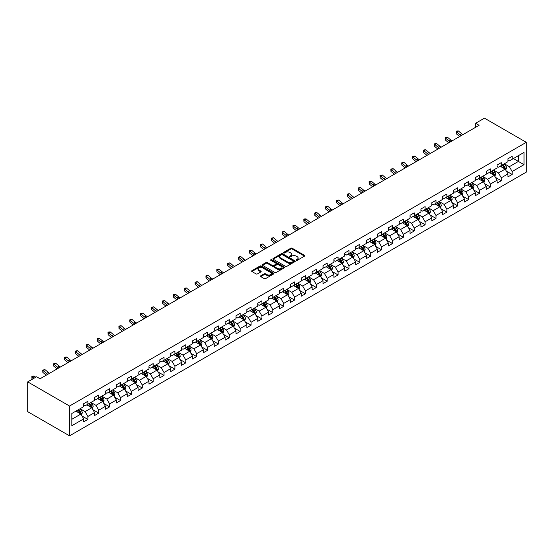 <?xml version="1.0" encoding="UTF-8"?>
<svg xmlns="http://www.w3.org/2000/svg" width="554" height="554" viewBox="0 0 554 554"><rect width="100%" height="100%" fill="white"/><g stroke="black" fill="none" stroke-linecap="round" stroke-linejoin="round"><path stroke-width="0.83" d="M296.265 260.345A0.679 0.388 0 0 0 297.228 260.345L304.499 256.142A0.969 0.561 0 0 0 304.783 255.747A0.969 0.561 0 0 0 304.499 255.352L292.18 248.24A0.969 0.561 0 0 0 290.808 248.24L283.537 252.437A0.679 0.388 0 0 0 284.493 252.991L285.435 252.451A3.095 1.787 0 0 1 289.818 252.451L290.843 253.039A3.095 1.787 0 0 1 291.75 254.307A3.095 1.787 0 0 1 290.843 255.574L289.901 256.114A0.679 0.388 0 0 0 290.857 256.668L291.799 256.128A3.095 1.787 0 0 1 296.182 256.128L297.207 256.717A3.095 1.787 0 0 1 298.114 257.984A3.095 1.787 0 0 1 297.207 259.244L296.265 259.791A0.679 0.388 0 0 0 296.265 260.345L296.265 259.791M260.761 275.823A0.969 0.561 0 0 0 260.477 276.217A0.969 0.561 0 0 0 260.761 276.612L264.216 278.614A0.969 0.561 0 0 0 265.581 278.614L273.662 273.946A0.969 0.561 0 0 0 273.946 273.551A0.969 0.561 0 0 0 273.662 273.157L261.343 266.045A0.969 0.561 0 0 0 259.971 266.045L251.897 270.705A0.969 0.561 0 0 0 251.613 271.1A0.969 0.561 0 0 0 251.897 271.495L256.073 273.911A0.969 0.561 0 0 0 257.437 273.911L260.892 271.91A0.969 0.561 0 0 0 261.176 271.515A0.969 0.561 0 0 0 260.892 271.121L258.822 269.93A2.59 1.496 0 0 1 258.067 268.87A2.59 1.496 0 0 1 259.667 267.485A2.59 1.496 0 0 1 262.485 267.811L270.601 272.499A2.59 1.496 0 0 1 271.356 273.551A2.59 1.496 0 0 1 269.756 274.936A2.59 1.496 0 0 1 266.938 274.611L265.581 273.828A0.969 0.561 0 0 0 264.216 273.828L260.761 275.823L260.761 276.612L264.216 274.632L264.216 273.828M526.3 142.33L484.459 118.168L475.602 123.286L479.092 125.294L40.04 378.777L36.557 376.768L27.7 381.879L69.541 406.034L526.3 142.33L526.3 172.121L69.541 435.832L69.541 406.034M285.504 266.322A0.969 0.561 0 0 0 286.875 266.322L294.95 261.654A0.969 0.561 0 0 0 295.234 261.259A0.969 0.561 0 0 0 294.95 260.865L282.63 253.753A0.969 0.561 0 0 0 281.259 253.753L273.184 258.42A0.969 0.561 0 0 0 272.9 258.815A0.969 0.561 0 0 0 273.184 259.21L285.504 266.322M271.093 260.491A0.679 0.388 0 0 1 271.779 260.588L271.779 259.778L284.306 267.014A0.969 0.561 0 0 1 284.59 267.409A0.969 0.561 0 0 1 284.306 267.804L276.224 272.464A0.969 0.561 0 0 1 274.86 272.464L262.541 265.352L262.541 264.563A0.969 0.561 0 0 0 262.257 264.957A0.969 0.561 0 0 0 262.541 265.352M262.541 264.563L265.996 262.568A0.969 0.561 0 0 1 267.36 262.568L272.36 265.449A0.969 0.561 0 0 0 273.731 265.449L276.024 264.126A0.969 0.561 0 0 0 276.308 263.732A0.969 0.561 0 0 0 276.024 263.337L270.823 260.332A0.679 0.388 0 0 1 271.779 259.778M82.061 416.04L87.878 419.406L87.878 416.463L94.575 412.598L94.575 415.535L98.757 413.125L98.757 410.182L105.454 406.317L105.454 409.254L109.637 406.844L109.637 403.901L116.333 400.036L116.333 402.973L120.516 400.563L120.516 397.62L127.212 393.756L127.212 396.699L131.395 394.282L131.395 391.339L138.091 387.475L138.091 390.418L142.274 388.001L142.274 385.058L148.971 381.194L148.971 384.137L153.153 381.72L153.153 378.777L159.85 374.913L159.85 377.856L164.032 375.439L164.032 372.496L170.722 368.632L170.722 371.575L174.912 369.158L174.912 366.215L181.601 362.351L181.601 365.294L185.791 362.877L185.791 359.934L192.48 356.07L192.48 359.013L196.663 356.596L196.663 353.66L203.36 349.789L203.36 352.732L207.542 350.315L207.542 347.379L214.239 343.508L214.239 346.451L218.421 344.034L218.421 341.098L225.118 337.227L225.118 340.17L229.301 337.753L229.301 334.817L235.997 330.953L235.997 333.889L240.18 331.472L240.18 328.536L246.876 324.672L246.876 327.608L251.059 325.191L251.059 322.255L257.755 318.391L257.755 321.327L261.938 318.91L261.938 315.974L268.635 312.11L268.635 315.046L272.817 312.629L272.817 309.693L279.514 305.829L279.514 308.765L283.696 306.348L283.696 303.412L290.386 299.548L290.386 302.484L294.576 300.067L294.576 297.131L301.265 293.267L301.265 296.203L305.455 293.786L305.455 290.85L312.144 286.986L312.144 289.922L316.327 287.505L316.327 284.569L323.024 280.705L323.024 283.641L327.206 281.224L327.206 278.288L333.903 274.424L333.903 277.36L338.085 274.95L338.085 272.007L344.782 268.143L344.782 271.079L348.965 268.669L348.965 265.726L355.661 261.862L355.661 264.798L359.844 262.388L359.844 259.445L366.54 255.581L366.54 258.517L370.723 256.107L370.723 253.164L377.419 249.3L377.419 252.243L381.602 249.826L381.602 246.883L388.299 243.019L388.299 245.962L392.481 243.545L392.481 240.602L399.178 236.738L399.178 239.681L403.36 237.264L403.36 234.321L410.05 230.457L410.05 233.4L414.24 230.983L414.24 228.04L420.929 224.176L420.929 227.119L425.119 224.702L425.119 221.759L431.808 217.895L431.808 220.838L435.991 218.421L435.991 215.478L442.688 211.614L442.688 214.557L446.87 212.14L446.87 209.204L453.567 205.333L453.567 208.276L457.749 205.859L457.749 202.923L464.446 199.052L464.446 201.995L468.629 199.578L468.629 196.642L475.325 192.771L475.325 195.714L479.508 193.298L479.508 190.361L486.204 186.497L486.204 189.433L490.387 187.017L490.387 184.08L497.083 180.216L497.083 183.152L501.266 180.736L501.266 177.799L507.963 173.935L507.963 176.871L512.145 174.455L512.145 171.518L524.001 164.67L524.001 152.433L518.419 155.653L518.419 161.449L524.001 164.67M87.878 419.406L83.696 421.816L83.696 418.879L71.84 425.721L71.84 413.485L83.696 406.636L83.696 403.7L87.878 401.283L87.878 404.226L94.575 400.362L94.575 397.419L98.757 395.002L98.757 397.945L105.454 394.081L105.454 391.138L109.637 388.721L109.637 391.664L116.333 387.8L116.333 384.857L120.516 382.44L120.516 385.383L127.212 381.519L127.212 378.576L131.395 376.159L131.395 379.102L138.091 375.238L138.091 372.295L142.274 369.878L142.274 372.821L148.971 368.957L148.971 366.014L153.153 363.604L153.153 366.54L159.85 362.676L159.85 359.733L164.032 357.323L164.032 360.259L170.722 356.395L170.722 353.452L174.912 351.042L174.912 353.978L181.601 350.114L181.601 347.171L185.791 344.761L185.791 347.697L192.48 343.833L192.48 340.897L196.663 338.48L196.663 341.416L203.36 337.552L203.36 334.616L207.542 332.199L207.542 335.135L214.239 331.271L214.239 328.335L218.421 325.918L218.421 328.854L225.118 324.99L225.118 322.054L229.301 319.637L229.301 322.573L235.997 318.709L235.997 315.773L240.18 313.356L240.18 316.292L246.876 312.428L246.876 309.492L251.059 307.075L251.059 310.011L257.755 306.147L257.755 303.211L261.938 300.794L261.938 303.731L268.635 299.866L268.635 296.93L272.817 294.513L272.817 297.45L279.514 293.585L279.514 290.649L283.696 288.232L283.696 291.169L290.386 287.304L290.386 284.368L294.576 281.951L294.576 284.888L301.265 281.023L301.265 278.087L305.455 275.67L305.455 278.614L312.144 274.742L312.144 271.806L316.327 269.389L316.327 272.333L323.024 268.461L323.024 265.525L327.206 263.108L327.206 266.052L333.903 262.187L333.903 259.244L338.085 256.827L338.085 259.771L344.782 255.906L344.782 252.963L348.965 250.547L348.965 253.49L355.661 249.625L355.661 246.682L359.844 244.266L359.844 247.209L366.54 243.344L366.54 240.401L370.723 237.985L370.723 240.928L377.419 237.064L377.419 234.12L381.602 231.704L381.602 234.647L388.299 230.783L388.299 227.839L392.481 225.423L392.481 228.366L399.178 224.502L399.178 221.558L403.36 219.149L403.36 222.085L410.05 218.221L410.05 215.277L414.24 212.868L414.24 215.804L420.929 211.94L420.929 208.996L425.119 206.587L425.119 209.523L431.808 205.659L431.808 202.716L435.991 200.306L435.991 203.242L442.688 199.378L442.688 196.441L446.87 194.025L446.87 196.961L453.567 193.097L453.567 190.161L457.749 187.744L457.749 190.68L464.446 186.816L464.446 183.88L468.629 181.463L468.629 184.399L475.325 180.535L475.325 177.599L479.508 175.182L479.508 178.118L486.204 174.254L486.204 171.318L490.387 168.901L490.387 171.837L497.083 167.973L497.083 165.037L501.266 162.62L501.266 165.556L507.963 161.692L507.963 158.756L512.145 156.339L512.145 159.275L524.001 152.433M86.763 404.87L91.784 407.765L85.094 411.629L80.074 408.734M83.696 405.029L85.094 405.833L87.878 404.226M85.094 411.629L87.878 416.463M91.784 407.765L94.575 412.598M97.642 398.589L102.663 401.484L95.967 405.348L90.946 402.453M94.575 398.748L95.967 399.552L98.757 397.945M95.967 405.348L98.757 410.182M102.663 401.484L105.454 406.317M108.522 392.308L113.542 395.203L106.846 399.074L101.825 396.172M105.454 392.467L106.846 393.271L109.637 391.664M106.846 399.074L109.637 403.901M113.542 395.203L116.333 400.036M119.401 386.027L124.421 388.922L117.725 392.793L112.704 389.891M116.333 386.186L117.725 386.99L120.516 385.383M117.725 392.793L120.516 397.62M124.421 388.922L127.212 393.756M130.28 379.746L135.301 382.641L128.604 386.512L123.584 383.61M127.212 379.906L128.604 380.709L131.395 379.102M128.604 386.512L131.395 391.339M135.301 382.641L138.091 387.475M141.159 373.465L146.18 376.367L139.483 380.231L134.463 377.329M138.091 373.625L139.483 374.428L142.274 372.821M139.483 380.231L142.274 385.058M146.18 376.367L148.971 381.194M152.038 367.184L157.059 370.086L150.363 373.95L145.342 371.048M148.971 367.344L150.363 368.147L153.153 366.54M150.363 373.95L153.153 378.777M157.059 370.086L159.85 374.913M162.918 360.903L167.938 363.805L161.242 367.669L156.221 364.767M159.85 361.063L161.242 361.873L164.032 360.259M161.242 367.669L164.032 372.496M167.938 363.805L170.722 368.632M173.79 354.622L178.817 357.524L172.121 361.388L167.1 358.486M170.722 354.782L172.121 355.592L174.912 353.978M172.121 361.388L174.912 366.215M178.817 357.524L181.601 362.351M184.669 348.341L189.69 351.243L183 355.107L177.979 352.206M181.601 348.501L183 349.311L185.791 347.697M183 355.107L185.791 359.934M189.69 351.243L192.48 356.07M195.548 342.06L200.569 344.962L193.879 348.826L188.859 345.925M192.48 342.22L193.879 343.03L196.663 341.416M193.879 348.826L196.663 353.66M200.569 344.962L203.36 349.789M206.427 335.779L211.448 338.681L204.758 342.545L199.738 339.644M203.36 335.939L204.758 336.749L207.542 335.135M204.758 342.545L207.542 347.379M211.448 338.681L214.239 343.508M217.306 329.498L222.327 332.4L215.631 336.264L210.61 333.363M214.239 329.658L215.631 330.468L218.421 328.854M215.631 336.264L218.421 341.098M222.327 332.4L225.118 337.227M228.186 323.217L233.206 326.119L226.51 329.983L221.489 327.082M225.118 323.384L226.51 324.187L229.301 322.573M226.51 329.983L229.301 334.817M233.206 326.119L235.997 330.953M239.065 316.936L244.085 319.838L237.389 323.702L232.368 320.801M235.997 317.103L237.389 317.906L240.18 316.292M237.389 323.702L240.18 328.536M244.085 319.838L246.876 324.672M249.944 310.656L254.965 313.557L248.268 317.421L243.248 314.52M246.876 310.822L248.268 311.625L251.059 310.011M248.268 317.421L251.059 322.255M254.965 313.557L257.755 318.391M260.823 304.375L265.844 307.276L259.147 311.14L254.127 308.246M257.755 304.541L259.147 305.344L261.938 303.731M259.147 311.14L261.938 315.974M265.844 307.276L268.635 312.11M271.702 298.094L276.723 300.995L270.027 304.859L265.006 301.965M268.635 298.26L270.027 299.063L272.817 297.45M270.027 304.859L272.817 309.693M276.723 300.995L279.514 305.829M282.582 291.813L287.602 294.714L280.906 298.578L275.885 295.684M279.514 291.979L280.906 292.782L283.696 291.169M280.906 298.578L283.696 303.412M287.602 294.714L290.386 299.548M293.454 285.539L298.481 288.433L291.785 292.297L286.764 289.403M290.386 285.698L291.785 286.501L294.576 284.888M291.785 292.297L294.576 297.131M298.481 288.433L301.265 293.267M304.333 279.258L309.354 282.152L302.664 286.016L297.643 283.122M301.265 279.417L302.664 280.22L305.455 278.614M302.664 286.016L305.455 290.85M309.354 282.152L312.144 286.986M315.212 272.977L320.233 275.871L313.543 279.735L308.523 276.841M312.144 273.136L313.543 273.939L316.327 272.333M313.543 279.735L316.327 284.569M320.233 275.871L323.024 280.705M326.091 266.696L331.112 269.59L324.422 273.454L319.402 270.56M323.024 266.855L324.422 267.658L327.206 266.052M324.422 273.454L327.206 278.288M331.112 269.59L333.903 274.424M336.971 260.415L341.991 263.309L335.295 267.173L330.274 264.279M333.903 260.574L335.295 261.377L338.085 259.771M335.295 267.173L338.085 272.007M341.991 263.309L344.782 268.143M347.85 254.134L352.87 257.028L346.174 260.892L341.153 257.998M344.782 254.293L346.174 255.096L348.965 253.49M346.174 260.892L348.965 265.726M352.87 257.028L355.661 261.862M358.729 247.853L363.749 250.747L357.053 254.618L352.032 251.717M355.661 248.012L357.053 248.815L359.844 247.209M357.053 254.618L359.844 259.445M363.749 250.747L366.54 255.581M369.608 241.572L374.629 244.466L367.932 248.337L362.912 245.436M366.54 241.731L367.932 242.534L370.723 240.928M367.932 248.337L370.723 253.164M374.629 244.466L377.419 249.3M380.487 235.291L385.508 238.185L378.811 242.056L373.791 239.155M377.419 235.45L378.811 236.253L381.602 234.647M378.811 242.056L381.602 246.883M385.508 238.185L388.299 243.019M391.366 229.01L396.387 231.911L389.691 235.775L384.67 232.874M388.299 229.169L389.691 229.972L392.481 228.366M389.691 235.775L392.481 240.602M396.387 231.911L399.178 236.738M402.246 222.729L407.266 225.63L400.57 229.494L395.549 226.593M399.178 222.888L400.57 223.691L403.36 222.085M400.57 229.494L403.36 234.321M407.266 225.63L410.05 230.457M413.118 216.448L418.145 219.349L411.449 223.214L406.428 220.312M410.05 216.607L411.449 217.417L414.24 215.804M411.449 223.214L414.24 228.04M418.145 219.349L420.929 224.176M423.997 210.167L429.018 213.068L422.328 216.933L417.307 214.031M420.929 210.326L422.328 211.136L425.119 209.523M422.328 216.933L425.119 221.759M429.018 213.068L431.808 217.895M434.876 203.886L439.897 206.787L433.207 210.652L428.187 207.75M431.808 204.045L433.207 204.855L435.991 203.242M433.207 210.652L435.991 215.478M439.897 206.787L442.688 211.614M445.755 197.605L450.776 200.506L444.086 204.371L439.066 201.469M442.688 197.764L444.086 198.574L446.87 196.961M444.086 204.371L446.87 209.204M450.776 200.506L453.567 205.333M456.635 191.324L461.655 194.225L454.959 198.09L449.938 195.188M453.567 191.483L454.959 192.293L457.749 190.68M454.959 198.09L457.749 202.923M461.655 194.225L464.446 199.052M467.514 185.043L472.534 187.944L465.838 191.809L460.817 188.907M464.446 185.202L465.838 186.012L468.629 184.399M465.838 191.809L468.629 196.642M472.534 187.944L475.325 192.771M478.393 178.762L483.413 181.664L476.717 185.528L471.696 182.626M475.325 178.928L476.717 179.731L479.508 178.118M476.717 185.528L479.508 190.361M483.413 181.664L486.204 186.497M489.272 172.481L494.293 175.383L487.596 179.247L482.576 176.345M486.204 172.647L487.596 173.45L490.387 171.837M487.596 179.247L490.387 184.08M494.293 175.383L497.083 180.216M500.151 166.2L505.172 169.102L498.475 172.966L493.455 170.064M497.083 166.366L498.475 167.169L501.266 165.556M498.475 172.966L501.266 177.799M505.172 169.102L507.963 173.935M513.399 158.555L518.419 161.449L509.355 166.685L504.334 163.79M507.963 160.085L509.355 160.889L512.145 159.275M509.355 166.685L512.145 171.518M27.7 381.879L27.7 411.67L69.541 435.832M475.602 123.286L475.602 127.309M71.84 419.281L80.905 414.046L75.884 411.151M80.905 414.046L83.696 418.879M506.321 171.096L512.145 174.455M495.442 177.377L501.266 180.736M484.563 183.658L490.387 187.017M473.684 189.939L479.508 193.298M462.805 196.22L468.629 199.578M451.925 202.501L457.749 205.859M441.053 208.782L446.87 212.14M430.174 215.056L435.991 218.421M419.295 221.337L425.119 224.702M408.416 227.618L414.24 230.983M397.537 233.899L403.36 237.264M386.657 240.18L392.481 243.545M375.778 246.461L381.602 249.826M364.899 252.742L370.723 256.107M354.02 259.023L359.844 262.388M343.141 265.304L348.965 268.669M332.262 271.585L338.085 274.95M321.389 277.866L327.206 281.224M310.51 284.147L316.327 287.505M299.631 290.428L305.455 293.786M288.752 296.709L294.576 300.067M277.873 302.99L283.696 306.348M266.993 309.271L272.817 312.629M256.114 315.551L261.938 318.91M245.235 321.832L251.059 325.191M234.356 328.113L240.18 331.472M223.477 334.394L229.301 337.753M212.597 340.675L218.421 344.034M201.725 346.956L207.542 350.315M190.846 353.23L196.663 356.596M179.967 359.511L185.791 362.877M169.088 365.792L174.912 369.158M158.209 372.073L164.032 375.439M147.329 378.354L153.153 381.72M136.45 384.635L142.274 388.001M125.571 390.916L131.395 394.282M114.692 397.197L120.516 400.563M103.813 403.478L109.637 406.844M92.933 409.759L98.757 413.125M296.535 260.442L297.207 260.055A3.095 1.787 0 0 0 298.114 258.787L298.114 257.984M291.75 254.307L291.75 255.11A3.095 1.787 0 0 1 290.843 256.377L290.171 256.765M304.499 255.352L304.499 256.142L292.18 249.044A0.969 0.561 0 0 0 290.808 249.044L283.807 253.088M294.95 260.865L294.95 261.654L282.63 254.556A0.969 0.561 0 0 0 281.259 254.556L273.198 259.217L273.184 258.42M293.239 261.536A0.679 0.388 0 0 0 293.239 260.982L282.422 254.743A0.679 0.388 0 0 0 281.467 254.743L280.469 255.318A3.095 1.787 0 0 0 279.562 256.578A3.095 1.787 0 0 0 280.469 257.845L287.865 262.111A3.095 1.787 0 0 0 292.242 262.111L293.239 261.536L293.239 262.347A0.679 0.388 0 0 0 293.433 262.07L293.433 261.259M279.562 256.578L279.562 257.381A3.095 1.787 0 0 0 280.469 258.649L280.469 257.845M293.239 262.347L292.242 262.915A3.095 1.787 0 0 1 287.865 262.915L280.469 258.649M262.548 265.359L265.996 263.372L265.996 262.568M276.308 263.732L276.308 264.535A0.969 0.561 0 0 1 276.024 264.93L273.731 266.259A0.969 0.561 0 0 1 272.36 266.259L267.36 263.372A0.969 0.561 0 0 0 265.996 263.372M271.779 260.588L284.292 267.811M277.547 268.448A2.59 1.496 0 0 0 280.366 268.766A2.59 1.496 0 0 0 281.965 267.388A2.59 1.496 0 0 0 281.21 266.329L278.35 264.68A0.969 0.561 0 0 0 276.979 264.68L274.687 266.003A0.969 0.561 0 0 0 274.403 266.398A0.969 0.561 0 0 0 274.687 266.793L277.547 268.448L277.547 269.251A2.59 1.496 0 0 0 280.366 269.576A2.59 1.496 0 0 0 281.965 268.191L281.965 267.388M274.403 266.398L274.403 267.208A0.969 0.561 0 0 0 274.687 267.603L274.687 266.793M277.547 269.251L274.687 267.603M271.356 273.551L271.356 274.355A2.59 1.496 0 0 1 269.756 275.74A2.59 1.496 0 0 1 266.938 275.414L265.581 274.632A0.969 0.561 0 0 0 264.216 274.632M258.067 268.87L258.067 269.673A2.59 1.496 0 0 0 258.822 270.733L258.822 269.93M260.892 271.121L260.892 271.91L258.822 270.733M273.648 273.953L261.343 266.848A0.969 0.561 0 0 0 259.971 266.848L251.904 271.508L251.897 270.705M505.719 170.057L506.55 167.966A2.611 1.51 -120 0 0 505.719 165.743L504.279 163.818M501.772 167.135L500.788 165.833M502.118 165.064L503.558 166.989A2.611 1.51 60 0 1 504.306 168.561L505.137 168.077A2.611 1.51 -120 0 0 504.389 166.505L502.956 164.586M502.298 164.96L503.898 167.093A1.33 0.769 60 0 1 504.14 167.495L505.137 168.077M461.288 135.578A4.931 2.846 60 0 1 459.924 134.747L456.6 131.956L456.212 133.694L459.536 136.485A7.396 4.273 -120 0 0 459.612 136.547M463.033 134.567A4.931 2.846 60 0 1 461.669 133.743L458.345 130.945L456.6 131.956L456.129 131.43L456.821 131.028L458.345 130.945M456.212 133.694L456.129 131.43M494.84 176.338L495.671 174.247A2.611 1.51 -120 0 0 494.84 172.024L493.399 170.099M490.892 173.416L489.909 172.114M491.239 171.345L492.679 173.27A2.611 1.51 60 0 1 493.427 174.842L494.265 174.358A2.611 1.51 -120 0 0 493.51 172.786L492.077 170.867M491.419 171.241L493.018 173.374A1.33 0.769 60 0 1 493.261 173.776L494.265 174.358M483.967 182.619L484.792 180.528A2.611 1.51 -120 0 0 483.961 178.305L482.52 176.38M480.013 179.697L479.037 178.395M480.36 177.626L481.8 179.551A2.611 1.51 60 0 1 482.548 181.123L483.386 180.639A2.611 1.51 -120 0 0 482.638 179.067L481.197 177.148M480.54 177.522L482.139 179.655A1.33 0.769 60 0 1 482.382 180.057L483.386 180.639M450.409 141.859A4.931 2.846 60 0 1 449.045 141.028L445.721 138.237L445.34 139.975L448.657 142.766A7.396 4.273 -120 0 0 448.733 142.828M452.154 140.848A4.931 2.846 60 0 1 450.79 140.023L447.466 137.226L445.721 138.237L445.25 137.711L445.942 137.309L447.466 137.226M445.34 139.975L445.25 137.711M439.53 148.14A4.931 2.846 60 0 1 438.172 147.309L434.848 144.511L434.461 146.256L437.785 149.047A7.396 4.273 -120 0 0 437.854 149.109M441.275 147.129A4.931 2.846 60 0 1 439.911 146.304L436.587 143.507L434.848 144.511L434.371 143.992L435.063 143.59L436.587 143.507M434.461 146.256L434.371 143.992M473.088 188.9L473.912 186.809A2.611 1.51 -120 0 0 473.081 184.586L471.641 182.661M469.134 185.978L468.158 184.676M469.48 183.907L470.921 185.832A2.611 1.51 60 0 1 471.669 187.404L472.507 186.92A2.611 1.51 -120 0 0 471.759 185.348L470.318 183.429M469.66 183.803L471.26 185.936A1.33 0.769 60 0 1 471.502 186.338L472.507 186.92M462.209 195.181L463.04 193.09A2.611 1.51 -120 0 0 462.202 190.86L460.762 188.942M458.255 192.259L457.279 190.957M458.601 190.188L460.042 192.113A2.611 1.51 60 0 1 460.789 193.685L461.627 193.201A2.611 1.51 -120 0 0 460.88 191.629L459.439 189.703M458.781 190.084L460.381 192.217A1.33 0.769 60 0 1 460.623 192.619L461.627 193.201M451.33 201.462L452.161 199.371A2.611 1.51 -120 0 0 451.323 197.141L449.883 195.223M447.376 198.54L446.399 197.238M447.722 196.469L449.162 198.394A2.611 1.51 60 0 1 449.91 199.966L450.748 199.482A2.611 1.51 -120 0 0 450 197.91L448.56 195.984M447.902 196.365L449.502 198.498A1.33 0.769 60 0 1 449.744 198.9L450.748 199.482M428.651 154.421A4.931 2.846 60 0 1 427.293 153.59L423.969 150.792L423.581 152.537L426.905 155.328A7.396 4.273 -120 0 0 426.975 155.383M430.396 153.41A4.931 2.846 60 0 1 429.031 152.579L425.707 149.788L423.969 150.792L423.491 150.273L424.184 149.871L425.707 149.788M423.581 152.537L423.491 150.273M417.771 160.702A4.931 2.846 60 0 1 416.414 159.871L413.09 157.073L412.702 158.818L416.026 161.609A7.396 4.273 -120 0 0 416.096 161.664M419.516 159.69A4.931 2.846 60 0 1 418.152 158.859L414.835 156.069L413.09 157.073L412.612 156.553L414.835 156.069M412.702 158.818L412.612 156.553M406.892 166.976A4.931 2.846 60 0 1 405.535 166.152L402.211 163.354L401.823 165.092L405.147 167.89A7.396 4.273 -120 0 0 405.216 167.945M408.637 165.971A4.931 2.846 60 0 1 407.28 165.14L403.956 162.35L402.211 163.354L401.733 162.834L403.956 162.35M401.823 165.092L401.733 162.834M440.451 207.736L441.282 205.652A2.611 1.51 -120 0 0 440.444 203.422L439.003 201.504M436.497 204.821L435.52 203.519M436.843 202.75L438.283 204.675A2.611 1.51 60 0 1 439.031 206.247L439.869 205.763A2.611 1.51 -120 0 0 439.121 204.191L437.681 202.265M437.03 202.646L438.623 204.779A1.33 0.769 60 0 1 438.865 205.181L439.869 205.763M396.013 173.257A4.931 2.846 60 0 1 394.656 172.433L391.332 169.635L390.944 171.373L394.268 174.171A7.396 4.273 -120 0 0 394.337 174.226M397.758 172.252A4.931 2.846 60 0 1 396.401 171.421L393.077 168.631L391.332 169.635L390.854 169.115L393.077 168.631M390.944 171.373L390.854 169.115M429.572 214.017L430.403 211.933A2.611 1.51 -120 0 0 429.565 209.703L428.131 207.785M425.617 211.102L424.641 209.8M425.964 209.031L427.404 210.956A2.611 1.51 60 0 1 428.152 212.528L428.99 212.043A2.611 1.51 -120 0 0 428.242 210.472L426.802 208.546M426.151 208.927L427.743 211.06A1.33 0.769 60 0 1 427.986 211.462L428.99 212.043M385.141 179.538A4.931 2.846 60 0 1 383.777 178.713L380.453 175.916L380.065 177.654L383.389 180.452A7.396 4.273 -120 0 0 383.458 180.507M386.879 178.533A4.931 2.846 60 0 1 385.522 177.702L382.198 174.912L380.453 175.916L379.975 175.396L382.198 174.912M380.065 177.654L379.975 175.396M418.692 220.298L419.523 218.214A2.611 1.51 -120 0 0 418.685 215.984L417.252 214.066M414.738 217.383L413.762 216.081M415.084 215.312L416.525 217.237A2.611 1.51 60 0 1 417.273 218.809L418.111 218.324A2.611 1.51 -120 0 0 417.363 216.752L415.922 214.827M415.271 215.208L416.864 217.341A1.33 0.769 60 0 1 417.107 217.743L418.111 218.324M374.262 185.819A4.931 2.846 60 0 1 372.897 184.994L369.573 182.197L369.186 183.935L372.51 186.733A7.396 4.273 -120 0 0 372.579 186.788M376 184.814A4.931 2.846 60 0 1 374.642 183.983L371.319 181.193L369.573 182.197L369.096 181.677L371.319 181.193M369.186 183.935L369.096 181.677M407.813 226.579L408.644 224.495A2.611 1.51 -120 0 0 407.813 222.265L406.373 220.347M403.859 223.664L402.883 222.355M404.212 221.593L405.646 223.511A2.611 1.51 60 0 1 406.394 225.083L407.232 224.605A2.611 1.51 -120 0 0 406.484 223.033L405.043 221.108M404.392 221.489L405.985 223.622A1.33 0.769 60 0 1 406.227 224.024L407.232 224.605M363.382 192.099A4.931 2.846 60 0 1 362.018 191.275L358.694 188.478L358.306 190.216L361.63 193.014A7.396 4.273 -120 0 0 361.7 193.069M365.121 191.095A4.931 2.846 60 0 1 363.763 190.264L360.439 187.474L358.694 188.478L358.216 187.958L360.439 187.474M358.306 190.216L358.216 187.958M396.934 232.86L397.765 230.776A2.611 1.51 -120 0 0 396.934 228.546L395.494 226.628M392.98 229.945L392.003 228.636M393.333 227.874L394.767 229.792A2.611 1.51 60 0 1 395.514 231.364L396.352 230.886A2.611 1.51 -120 0 0 395.604 229.314L394.164 227.389M393.513 227.77L395.106 229.903A1.33 0.769 60 0 1 395.348 230.305L396.352 230.886M352.503 198.38A4.931 2.846 60 0 1 351.139 197.556L347.815 194.759L347.427 196.497L350.751 199.295A7.396 4.273 -120 0 0 350.827 199.35M354.248 197.376A4.931 2.846 60 0 1 352.884 196.545L349.56 193.755L347.815 194.759L347.337 194.239L348.037 193.831L349.56 193.755M347.427 196.497L347.337 194.239M386.055 239.141L386.886 237.057A2.611 1.51 -120 0 0 386.055 234.827L384.614 232.909M382.108 236.226L381.124 234.917M382.454 234.155L383.894 236.073A2.611 1.51 60 0 1 384.642 237.645L385.473 237.167A2.611 1.51 -120 0 0 384.725 235.595L383.292 233.67M382.634 234.051L384.234 236.184A1.33 0.769 60 0 1 384.476 236.586L385.473 237.167M341.624 204.661A4.931 2.846 60 0 1 340.26 203.83L336.936 201.04L336.548 202.778L339.872 205.576A7.396 4.273 -120 0 0 339.948 205.631M343.369 203.657A4.931 2.846 60 0 1 342.005 202.826L338.681 200.036L336.936 201.04L336.465 200.52L337.157 200.112L338.681 200.036M336.548 202.778L336.465 200.52M375.176 245.422L376.007 243.331A2.611 1.51 -120 0 0 375.176 241.108L373.735 239.189M371.228 242.507L370.245 241.198M371.575 240.436L373.015 242.354A2.611 1.51 60 0 1 373.763 243.926L374.601 243.448A2.611 1.51 -120 0 0 373.846 241.876L372.413 239.951M371.755 240.332L373.354 242.465A1.33 0.769 60 0 1 373.597 242.867L374.601 243.448M330.745 210.942A4.931 2.846 60 0 1 329.381 210.111L326.057 207.321L325.676 209.059L328.993 211.857A7.396 4.273 -120 0 0 329.069 211.912M332.49 209.938A4.931 2.846 60 0 1 331.126 209.107L327.802 206.317L326.057 207.321L325.586 206.801L326.278 206.393L327.802 206.317M325.676 209.059L325.586 206.801M364.303 251.703L365.128 249.612A2.611 1.51 -120 0 0 364.297 247.389L362.856 245.47M360.349 248.788L359.373 247.479M360.696 246.717L362.136 248.635A2.611 1.51 60 0 1 362.884 250.207L363.722 249.729A2.611 1.51 -120 0 0 362.974 248.157L361.533 246.232M360.876 246.613L362.475 248.739A1.33 0.769 60 0 1 362.718 249.148L363.722 249.729M319.866 217.223A4.931 2.846 60 0 1 318.508 216.392L315.184 213.602L314.797 215.34L318.121 218.137A7.396 4.273 -120 0 0 318.19 218.193M321.611 216.219A4.931 2.846 60 0 1 320.247 215.388L316.923 212.597L315.184 213.602L314.707 213.075L315.399 212.674L316.923 212.597M314.797 215.34L314.707 213.075M353.424 257.984L354.248 255.893A2.611 1.51 -120 0 0 353.417 253.67L351.977 251.751M349.47 255.069L348.494 253.76M349.816 252.998L351.257 254.916A2.611 1.51 60 0 1 352.005 256.488L352.843 256.003A2.611 1.51 -120 0 0 352.095 254.431L350.654 252.513M349.996 252.894L351.596 255.02A1.33 0.769 60 0 1 351.838 255.429L352.843 256.003M308.987 223.504A4.931 2.846 60 0 1 307.629 222.673L304.305 219.883L303.917 221.621L307.241 224.412A7.396 4.273 -120 0 0 307.311 224.474M310.732 222.5A4.931 2.846 60 0 1 309.367 221.669L306.043 218.878L304.305 219.883L303.827 219.356L304.52 218.955L306.043 218.878M303.917 221.621L303.827 219.356M342.545 264.265L343.376 262.174A2.611 1.51 -120 0 0 342.538 259.951L341.098 258.032M338.591 261.349L337.615 260.041M338.937 259.279L340.378 261.197A2.611 1.51 60 0 1 341.126 262.769L341.963 262.284A2.611 1.51 -120 0 0 341.216 260.712L339.775 258.794M339.117 259.175L340.717 261.301A1.33 0.769 60 0 1 340.959 261.71L341.963 262.284M298.107 229.785A4.931 2.846 60 0 1 296.75 228.954L293.426 226.164L293.038 227.902L296.362 230.693A7.396 4.273 -120 0 0 296.432 230.755M299.853 228.781A4.931 2.846 60 0 1 298.488 227.95L295.171 225.159L293.426 226.164L292.948 225.637L295.171 225.159M293.038 227.902L292.948 225.637M331.666 270.546L332.497 268.455A2.611 1.51 -120 0 0 331.659 266.232L330.219 264.306M327.712 267.63L326.735 266.322M328.058 265.56L329.498 267.478A2.611 1.51 60 0 1 330.246 269.05L331.084 268.565A2.611 1.51 -120 0 0 330.336 266.993L328.896 265.075M328.238 265.456L329.838 267.582A1.33 0.769 60 0 1 330.08 267.991L331.084 268.565M287.228 236.066A4.931 2.846 60 0 1 285.871 235.235L282.547 232.445L282.159 234.183L285.483 236.974A7.396 4.273 -120 0 0 285.552 237.036M288.973 235.062A4.931 2.846 60 0 1 287.616 234.231L284.292 231.44L282.547 232.445L282.069 231.918L284.292 231.44M282.159 234.183L282.069 231.918M320.787 276.827L321.618 274.736A2.611 1.51 -120 0 0 320.78 272.513L319.339 270.587M316.833 273.911L315.856 272.603M317.179 271.841L318.619 273.759A2.611 1.51 60 0 1 319.367 275.331L320.205 274.846A2.611 1.51 -120 0 0 319.457 273.274L318.017 271.356M317.366 271.73L318.959 273.863A1.33 0.769 60 0 1 319.201 274.272L320.205 274.846M276.349 242.347A4.931 2.846 60 0 1 274.992 241.516L271.668 238.726L271.28 240.464L274.604 243.254A7.396 4.273 -120 0 0 274.673 243.317M278.094 241.343A4.931 2.846 60 0 1 276.737 240.512L273.413 237.714L271.668 238.726L271.19 238.199L273.413 237.714M271.28 240.464L271.19 238.199M309.908 283.108L310.739 281.017A2.611 1.51 -120 0 0 309.901 278.794L308.467 276.868M305.953 280.192L304.977 278.884M306.3 278.122L307.74 280.04A2.611 1.51 60 0 1 308.488 281.612L309.326 281.127A2.611 1.51 -120 0 0 308.578 279.555L307.138 277.637M306.487 278.011L308.079 280.144A1.33 0.769 60 0 1 308.322 280.553L309.326 281.127M265.477 248.628A4.931 2.846 60 0 1 264.113 247.797L260.789 245.007L260.401 246.745L263.725 249.535A7.396 4.273 -120 0 0 263.794 249.598M267.215 247.624A4.931 2.846 60 0 1 265.858 246.793L262.534 243.995L260.789 245.007L260.311 244.48L262.534 243.995M260.401 246.745L260.311 244.48M299.028 289.389L299.859 287.297A2.611 1.51 -120 0 0 299.022 285.075L297.588 283.149M295.074 286.473L294.098 285.165M295.421 284.403L296.861 286.321A2.611 1.51 60 0 1 297.609 287.893L298.447 287.408A2.611 1.51 -120 0 0 297.699 285.836L296.258 283.918M295.607 284.292L297.2 286.425A1.33 0.769 60 0 1 297.443 286.834L298.447 287.408M254.598 254.909A4.931 2.846 60 0 1 253.233 254.078L249.909 251.287L249.522 253.026L252.846 255.816A7.396 4.273 -120 0 0 252.915 255.879M256.336 253.905A4.931 2.846 60 0 1 254.978 253.074L251.654 250.276L249.909 251.287L249.432 250.761L251.654 250.276M249.522 253.026L249.432 250.761M288.149 295.67L288.98 293.578A2.611 1.51 -120 0 0 288.149 291.356L286.709 289.43M284.195 292.747L283.219 291.446M284.548 290.684L285.982 292.602A2.611 1.51 60 0 1 286.73 294.174L287.568 293.689A2.611 1.51 -120 0 0 286.82 292.117L285.379 290.199M284.728 290.573L286.321 292.706A1.33 0.769 60 0 1 286.563 293.114L287.568 293.689M243.718 261.19A4.931 2.846 60 0 1 242.354 260.359L239.03 257.568L238.642 259.307L241.966 262.097A7.396 4.273 -120 0 0 242.036 262.16M245.457 260.179A4.931 2.846 60 0 1 244.099 259.355L240.775 256.557L239.03 257.568L238.552 257.042L240.775 256.557M238.642 259.307L238.552 257.042M277.27 301.951L278.101 299.859A2.611 1.51 -120 0 0 277.27 297.637L275.83 295.711M273.316 299.028L272.339 297.727M273.669 296.958L275.103 298.883A2.611 1.51 60 0 1 275.85 300.455L276.688 299.97A2.611 1.51 -120 0 0 275.94 298.398L274.5 296.48M273.849 296.854L275.442 298.987A1.33 0.769 60 0 1 275.684 299.395L276.688 299.97M232.839 267.471A4.931 2.846 60 0 1 231.475 266.64L228.151 263.849L227.763 265.588L231.087 268.378A7.396 4.273 -120 0 0 231.163 268.441M234.584 266.46A4.931 2.846 60 0 1 233.22 265.636L229.896 262.838L228.151 263.849L227.673 263.323L229.896 262.838M227.763 265.588L227.673 263.323M266.391 308.232L267.222 306.14A2.611 1.51 -120 0 0 266.391 303.917L264.951 301.992M262.444 305.309L261.46 304.007M262.79 303.239L264.23 305.164A2.611 1.51 60 0 1 264.978 306.736L265.809 306.251A2.611 1.51 -120 0 0 265.061 304.679L263.628 302.761M262.97 303.135L264.57 305.268A1.33 0.769 60 0 1 264.812 305.669L265.809 306.251M221.96 273.752A4.931 2.846 60 0 1 220.596 272.921L217.272 270.13L216.884 271.869L220.208 274.659A7.396 4.273 -120 0 0 220.284 274.722M223.705 272.741A4.931 2.846 60 0 1 222.341 271.917L219.017 269.119L217.272 270.13L216.801 269.604L217.493 269.202L219.017 269.119M216.884 271.869L216.801 269.604M255.512 314.513L256.343 312.421A2.611 1.51 -120 0 0 255.512 310.198L254.071 308.273M251.564 311.59L250.581 310.288M251.911 309.52L253.351 311.445A2.611 1.51 60 0 1 254.099 313.017L254.937 312.532A2.611 1.51 -120 0 0 254.182 310.96L252.749 309.042M252.091 309.416L253.69 311.549A1.33 0.769 60 0 1 253.933 311.95L254.937 312.532M211.081 280.033A4.931 2.846 60 0 1 209.717 279.202L206.393 276.411L206.012 278.15L209.329 280.94A7.396 4.273 -120 0 0 209.405 281.003M212.826 279.022A4.931 2.846 60 0 1 211.462 278.198L208.138 275.4L206.393 276.411L205.922 275.885L206.614 275.483L208.138 275.4M206.012 278.15L205.922 275.885M244.639 320.794L245.464 318.702A2.611 1.51 -120 0 0 244.633 316.479L243.192 314.554M240.685 317.871L239.709 316.569M241.032 315.801L242.472 317.726A2.611 1.51 60 0 1 243.22 319.298L244.058 318.813A2.611 1.51 -120 0 0 243.31 317.241L241.869 315.323M241.212 315.697L242.811 317.83A1.33 0.769 60 0 1 243.054 318.231L244.058 318.813M200.202 286.314A4.931 2.846 60 0 1 198.844 285.483L195.52 282.692L195.133 284.431L198.457 287.221A7.396 4.273 -120 0 0 198.526 287.284M201.947 285.303A4.931 2.846 60 0 1 200.583 284.479L197.259 281.681L195.52 282.692L195.043 282.166L197.259 281.681M195.133 284.431L195.043 282.166M233.76 327.075L234.584 324.983A2.611 1.51 -120 0 0 233.753 322.76L232.313 320.835M229.806 324.152L228.83 322.85M230.152 322.082L231.593 324.007A2.611 1.51 60 0 1 232.341 325.579L233.179 325.094A2.611 1.51 -120 0 0 232.431 323.522L230.99 321.604M230.332 321.978L231.932 324.111A1.33 0.769 60 0 1 232.174 324.512L233.179 325.094M189.323 292.595A4.931 2.846 60 0 1 187.965 291.764L184.641 288.966L184.253 290.712L187.577 293.502A7.396 4.273 -120 0 0 187.647 293.558M191.068 291.584A4.931 2.846 60 0 1 189.703 290.76L186.379 287.962L184.641 288.966L184.163 288.447L184.856 288.045L186.379 287.962M184.253 290.712L184.163 288.447M222.881 333.356L223.712 331.264A2.611 1.51 -120 0 0 222.874 329.034L221.434 327.116M218.927 330.433L217.951 329.131M219.273 328.363L220.714 330.288A2.611 1.51 60 0 1 221.462 331.86L222.299 331.375A2.611 1.51 -120 0 0 221.552 329.803L220.111 327.885M219.453 328.259L221.053 330.392A1.33 0.769 60 0 1 221.295 330.793L222.299 331.375M178.443 298.876A4.931 2.846 60 0 1 177.086 298.045L173.762 295.247L173.374 296.992L176.698 299.783A7.396 4.273 -120 0 0 176.768 299.839M180.189 297.865A4.931 2.846 60 0 1 178.824 297.034L175.507 294.243L173.762 295.247L173.284 294.728L175.507 294.243M173.374 296.992L173.284 294.728M212.002 339.637L212.833 337.545A2.611 1.51 -120 0 0 211.995 335.315L210.555 333.397M208.048 336.714L207.071 335.412M208.394 334.644L209.834 336.569A2.611 1.51 60 0 1 210.582 338.141L211.42 337.656A2.611 1.51 -120 0 0 210.672 336.084L209.232 334.159M208.574 334.54L210.174 336.673A1.33 0.769 60 0 1 210.416 337.074L211.42 337.656M167.564 305.157A4.931 2.846 60 0 1 166.207 304.326L162.883 301.528L162.495 303.273L165.819 306.064A7.396 4.273 -120 0 0 165.888 306.12M169.309 304.146A4.931 2.846 60 0 1 167.952 303.315L164.628 300.524L162.883 301.528L162.405 301.009L164.628 300.524M162.495 303.273L162.405 301.009M201.123 345.918L201.954 343.826A2.611 1.51 -120 0 0 201.116 341.596L199.675 339.678M197.169 342.995L196.192 341.693M197.515 340.925L198.955 342.85A2.611 1.51 60 0 1 199.703 344.422L200.541 343.937A2.611 1.51 -120 0 0 199.793 342.365L198.353 340.44M197.702 340.821L199.295 342.954A1.33 0.769 60 0 1 199.537 343.355L200.541 343.937M156.685 311.431A4.931 2.846 60 0 1 155.328 310.607L152.004 307.809L151.616 309.548L154.94 312.345A7.396 4.273 -120 0 0 155.009 312.401M158.43 310.427A4.931 2.846 60 0 1 157.073 309.596L153.749 306.805L152.004 307.809L151.526 307.29L153.749 306.805M151.616 309.548L151.526 307.29M190.244 352.192L191.075 350.107A2.611 1.51 -120 0 0 190.237 347.877L188.803 345.959M186.289 349.276L185.313 347.974M186.636 347.206L188.076 349.131A2.611 1.51 60 0 1 188.824 350.703L189.662 350.218A2.611 1.51 -120 0 0 188.914 348.646L187.474 346.721M186.823 347.102L188.415 349.235A1.33 0.769 60 0 1 188.658 349.636L189.662 350.218M145.813 317.712A4.931 2.846 60 0 1 144.449 316.888L141.125 314.09L140.737 315.828L144.061 318.626A7.396 4.273 -120 0 0 144.13 318.682M147.551 316.708A4.931 2.846 60 0 1 146.194 315.877L142.87 313.086L141.125 314.09L140.647 313.571L142.87 313.086M140.737 315.828L140.647 313.571M179.364 358.473L180.195 356.388A2.611 1.51 -120 0 0 179.357 354.158L177.924 352.24M175.41 355.557L174.434 354.255M175.757 353.487L177.197 355.412A2.611 1.51 60 0 1 177.945 356.984L178.783 356.499A2.611 1.51 -120 0 0 178.035 354.927L176.594 353.002M175.943 353.383L177.536 355.516A1.33 0.769 60 0 1 177.779 355.917L178.783 356.499M134.934 323.993A4.931 2.846 60 0 1 133.569 323.169L130.245 320.371L129.858 322.109L133.182 324.907A7.396 4.273 -120 0 0 133.251 324.963M136.672 322.989A4.931 2.846 60 0 1 135.315 322.158L131.99 319.367L130.245 320.371L129.768 319.852L131.99 319.367M129.858 322.109L129.768 319.852M168.485 364.754L169.316 362.669A2.611 1.51 -120 0 0 168.485 360.439L167.045 358.521M164.531 361.838L163.555 360.536M164.884 359.768L166.318 361.693A2.611 1.51 60 0 1 167.066 363.258L167.904 362.78A2.611 1.51 -120 0 0 167.156 361.208L165.715 359.283M165.064 359.664L166.657 361.797A1.33 0.769 60 0 1 166.899 362.198L167.904 362.78M124.054 330.274A4.931 2.846 60 0 1 122.69 329.45L119.366 326.652L118.978 328.39L122.302 331.188A7.396 4.273 -120 0 0 122.372 331.244M125.793 329.27A4.931 2.846 60 0 1 124.435 328.439L121.111 325.648L119.366 326.652L118.888 326.133L121.111 325.648M118.978 328.39L118.888 326.133M157.606 371.035L158.437 368.95A2.611 1.51 -120 0 0 157.606 366.72L156.166 364.802M153.652 368.119L152.675 366.81M154.005 366.049L155.439 367.967A2.611 1.51 60 0 1 156.186 369.539L157.024 369.061A2.611 1.51 -120 0 0 156.276 367.489L154.836 365.564M154.185 365.945L155.778 368.078A1.33 0.769 60 0 1 156.02 368.479L157.024 369.061M113.175 336.555A4.931 2.846 60 0 1 111.811 335.731L108.487 332.933L108.099 334.671L111.423 337.469A7.396 4.273 -120 0 0 111.499 337.524M114.92 335.551A4.931 2.846 60 0 1 113.556 334.72L110.232 331.929L108.487 332.933L108.009 332.414L108.709 332.005L110.232 331.929M108.099 334.671L108.009 332.414M146.727 377.316L147.558 375.231A2.611 1.51 -120 0 0 146.727 373.001L145.287 371.083M142.78 374.4L141.796 373.091M143.126 372.33L144.566 374.248A2.611 1.51 60 0 1 145.314 375.82L146.145 375.342A2.611 1.51 -120 0 0 145.397 373.77L143.964 371.845M143.306 372.226L144.906 374.359A1.33 0.769 60 0 1 145.148 374.76L146.145 375.342M102.296 342.836A4.931 2.846 60 0 1 100.932 342.012L97.608 339.214L97.22 340.952L100.544 343.75A7.396 4.273 -120 0 0 100.62 343.805M104.041 341.832A4.931 2.846 60 0 1 102.677 341.001L99.353 338.21L97.608 339.214L97.137 338.695L97.829 338.286L99.353 338.21M97.22 340.952L97.137 338.695M135.848 383.597L136.679 381.512A2.611 1.51 -120 0 0 135.848 379.282L134.407 377.364M131.9 380.681L130.917 379.372M132.247 378.611L133.687 380.529A2.611 1.51 60 0 1 134.435 382.101L135.273 381.623A2.611 1.51 -120 0 0 134.518 380.051L133.085 378.126M132.427 378.507L134.026 380.64A1.33 0.769 60 0 1 134.269 381.041L135.273 381.623M91.417 349.117A4.931 2.846 60 0 1 90.053 348.286L86.729 345.495L86.348 347.233L89.665 350.031A7.396 4.273 -120 0 0 89.741 350.086M93.162 348.113A4.931 2.846 60 0 1 91.798 347.282L88.474 344.491L86.729 345.495L86.258 344.976L86.95 344.567L88.474 344.491M86.348 347.233L86.258 344.976M124.975 389.877L125.8 387.786A2.611 1.51 -120 0 0 124.969 385.563L123.528 383.645M121.021 386.962L120.045 385.653M121.368 384.891L122.808 386.81A2.611 1.51 60 0 1 123.556 388.382L124.394 387.904A2.611 1.51 -120 0 0 123.646 386.332L122.205 384.407M121.548 384.788L123.147 386.914A1.33 0.769 60 0 1 123.39 387.322L124.394 387.904M80.538 355.398A4.931 2.846 60 0 1 79.18 354.567L75.856 351.776L75.469 353.514L78.793 356.312A7.396 4.273 -120 0 0 78.862 356.367M82.283 354.394A4.931 2.846 60 0 1 80.919 353.563L77.595 350.772L75.856 351.776L75.379 351.25L76.071 350.848L77.595 350.772M75.469 353.514L75.379 351.25M114.096 396.158L114.92 394.067A2.611 1.51 -120 0 0 114.089 391.844L112.649 389.926M110.142 393.243L109.166 391.934M110.488 391.172L111.929 393.091A2.611 1.51 60 0 1 112.677 394.663L113.515 394.185A2.611 1.51 -120 0 0 112.767 392.613L111.326 390.688M110.668 391.069L112.268 393.195A1.33 0.769 60 0 1 112.51 393.603L113.515 394.185M69.659 361.679A4.931 2.846 60 0 1 68.301 360.848L64.977 358.057L64.589 359.795L67.913 362.593A7.396 4.273 -120 0 0 67.983 362.648M71.404 360.675A4.931 2.846 60 0 1 70.039 359.844L66.715 357.053L64.977 358.057L64.499 357.531L65.192 357.129L66.715 357.053M64.589 359.795L64.499 357.531M103.217 402.439L104.048 400.348A2.611 1.51 -120 0 0 103.21 398.125L101.77 396.207M99.263 399.524L98.287 398.215M99.609 397.453L101.05 399.372A2.611 1.51 60 0 1 101.797 400.944L102.635 400.459A2.611 1.51 -120 0 0 101.888 398.887L100.447 396.969M99.789 397.35L101.389 399.476A1.33 0.769 60 0 1 101.631 399.884L102.635 400.459M58.779 367.96A4.931 2.846 60 0 1 57.422 367.129L54.098 364.338L53.71 366.076L57.034 368.867A7.396 4.273 -120 0 0 57.104 368.929M60.525 366.956A4.931 2.846 60 0 1 59.16 366.125L55.843 363.334L54.098 364.338L53.62 363.812L55.843 363.334M53.71 366.076L53.62 363.812M92.338 408.72L93.169 406.629A2.611 1.51 -120 0 0 92.331 404.406L90.891 402.488M88.384 405.805L87.407 404.496M88.73 403.734L90.17 405.653A2.611 1.51 60 0 1 90.918 407.225L91.756 406.74A2.611 1.51 -120 0 0 91.008 405.168L89.568 403.25M88.91 403.631L90.51 405.757A1.33 0.769 60 0 1 90.752 406.165L91.756 406.74M47.9 374.241A4.931 2.846 60 0 1 46.543 373.41L43.219 370.619L42.831 372.357L46.155 375.148A7.396 4.273 -120 0 0 46.224 375.21M49.645 373.237A4.931 2.846 60 0 1 48.288 372.406L44.964 369.615L43.219 370.619L42.741 370.093L44.964 369.615M42.831 372.357L42.741 370.093M81.459 415.001L82.29 412.91A2.611 1.51 -120 0 0 81.452 410.687L80.011 408.762M77.505 412.086L76.528 410.777M77.851 410.015L79.291 411.934A2.611 1.51 60 0 1 80.039 413.506L80.877 413.021A2.611 1.51 -120 0 0 80.129 411.449L78.689 409.531M78.038 409.912L79.631 412.038A1.33 0.769 60 0 1 79.873 412.446L80.877 413.021M35.705 377.26L34.085 375.896L32.34 376.9L31.952 378.638L32.506 379.102M33.96 378.264L31.862 376.374L34.085 375.896M31.952 378.638L31.862 376.374M297.207 260.055L297.207 259.244M289.901 256.668L289.901 256.114M290.843 256.377L290.843 255.574M283.537 252.991L283.537 252.437M290.808 249.044L290.808 248.24M292.18 249.044L292.18 248.24M281.259 254.556L281.259 253.753M282.63 254.556L282.63 253.753M287.865 262.915L287.865 262.111M292.242 262.915L292.242 262.111M267.36 263.372L267.36 262.568M272.36 266.259L272.36 265.449M273.731 266.259L273.731 265.449M276.024 264.93L276.024 264.126M284.306 267.804L284.306 267.014M265.581 274.632L265.581 273.828M266.938 275.414L266.938 274.611M259.971 266.848L259.971 266.045M261.343 266.848L261.343 266.045M273.662 273.946L273.662 273.157M504.916 168.949L506.536 168.014M504.389 166.505L505.719 165.743M502.533 167.578L503.558 166.989M459.924 134.747L461.669 133.743M494.036 175.23L495.657 174.295M493.51 172.786L494.84 172.024M491.654 173.859L492.679 173.27M483.157 181.511L484.778 180.576M482.638 179.067L483.961 178.305M480.775 180.14L481.8 179.551M449.045 141.028L450.79 140.023M438.172 147.309L439.911 146.304M472.278 187.792L473.899 186.857M471.759 185.348L473.081 184.586M469.896 186.421L470.921 185.832M461.399 194.073L463.019 193.138M460.88 191.629L462.202 190.86M459.017 192.702L460.042 192.113M450.52 200.354L452.14 199.419M450 197.91L451.323 197.141M448.138 198.983L449.162 198.394M427.293 153.59L429.031 152.579M416.414 159.871L418.152 158.859M405.535 166.152L407.28 165.14M439.641 206.635L441.261 205.7M439.121 204.191L440.444 203.422M437.265 205.264L438.283 204.675M394.656 172.433L396.401 171.421M428.761 212.916L430.382 211.981M428.242 210.472L429.565 209.703M426.386 211.545L427.404 210.956M383.777 178.713L385.522 177.702M417.882 219.197L419.503 218.262M417.363 216.752L418.685 215.984M415.507 217.826L416.525 217.237M372.897 184.994L374.642 183.983M407.003 225.478L408.623 224.543M406.484 223.033L407.813 222.265M404.628 224.107L405.646 223.511M362.018 191.275L363.763 190.264M396.124 231.759L397.751 230.824M395.604 229.314L396.934 228.546M393.749 230.388L394.767 229.792M351.139 197.556L352.884 196.545M385.252 238.04L386.872 237.105M384.725 235.595L386.055 234.827M382.869 236.669L383.894 236.073M340.26 203.83L342.005 202.826M374.372 244.321L375.993 243.386M373.846 241.876L375.176 241.108M371.99 242.95L373.015 242.354M329.381 210.111L331.126 209.107M363.493 250.602L365.114 249.667M362.974 248.157L364.297 247.389M361.111 249.231L362.136 248.635M318.508 216.392L320.247 215.388M352.614 256.883L354.235 255.948M352.095 254.431L353.417 253.67M350.232 255.505L351.257 254.916M307.629 222.673L309.367 221.669M341.735 263.164L343.355 262.229M341.216 260.712L342.538 259.951M339.353 261.786L340.378 261.197M296.75 228.954L298.488 227.95M330.856 269.445L332.476 268.51M330.336 266.993L331.659 266.232M328.474 268.067L329.498 267.478M285.871 235.235L287.616 234.231M319.977 275.726L321.597 274.791M319.457 273.274L320.78 272.513M317.601 274.348L318.619 273.759M274.992 241.516L276.737 240.512M309.097 282.007L310.718 281.065M308.578 279.555L309.901 278.794M306.722 280.629L307.74 280.04M264.113 247.797L265.858 246.793M298.218 288.288L299.839 287.346M297.699 285.836L299.022 285.075M295.843 286.91L296.861 286.321M253.233 254.078L254.978 253.074M287.339 294.569L288.959 293.627M286.82 292.117L288.149 291.356M284.964 293.191L285.982 292.602M242.354 260.359L244.099 259.355M276.46 300.85L278.087 299.908M275.94 298.398L277.27 297.637M274.085 299.472L275.103 298.883M231.475 266.64L233.22 265.636M265.588 307.124L267.208 306.189M265.061 304.679L266.391 303.917M263.205 305.753L264.23 305.164M220.596 272.921L222.341 271.917M254.708 313.405L256.329 312.47M254.182 310.96L255.512 310.198M252.326 312.034L253.351 311.445M209.717 279.202L211.462 278.198M243.829 319.686L245.45 318.751M243.31 317.241L244.633 316.479M241.447 318.315L242.472 317.726M198.844 285.483L200.583 284.479M232.95 325.967L234.571 325.032M232.431 323.522L233.753 322.76M230.568 324.596L231.593 324.007M187.965 291.764L189.703 290.76M222.071 332.248L223.691 331.313M221.552 329.803L222.874 329.034M219.689 330.877L220.714 330.288M177.086 298.045L178.824 297.034M211.192 338.529L212.812 337.594M210.672 336.084L211.995 335.315M208.81 337.157L209.834 336.569M166.207 304.326L167.952 303.315M200.313 344.81L201.933 343.875M199.793 342.365L201.116 341.596M197.937 343.438L198.955 342.85M155.328 310.607L157.073 309.596M189.433 351.091L191.054 350.156M188.914 348.646L190.237 347.877M187.058 349.719L188.076 349.131M144.449 316.888L146.194 315.877M178.554 357.372L180.175 356.437M178.035 354.927L179.357 354.158M176.179 356L177.197 355.412M133.569 323.169L135.315 322.158M167.675 363.653L169.295 362.718M167.156 361.208L168.485 360.439M165.3 362.281L166.318 361.693M122.69 329.45L124.435 328.439M156.796 369.934L158.423 368.999M156.276 367.489L157.606 366.72M154.421 368.562L155.439 367.967M111.811 335.731L113.556 334.72M145.924 376.214L147.544 375.28M145.397 373.77L146.727 373.001M143.541 374.843L144.566 374.248M100.932 342.012L102.677 341.001M135.044 382.495L136.665 381.561M134.518 380.051L135.848 379.282M132.662 381.124L133.687 380.529M90.053 348.286L91.798 347.282M124.165 388.776L125.786 387.842M123.646 386.332L124.969 385.563M121.783 387.405L122.808 386.81M79.18 354.567L80.919 353.563M113.286 395.057L114.907 394.123M112.767 392.613L114.089 391.844M110.904 393.686L111.929 393.091M68.301 360.848L70.039 359.844M102.407 401.338L104.027 400.404M101.888 398.887L103.21 398.125M100.025 399.96L101.05 399.372M57.422 367.129L59.16 366.125M91.528 407.619L93.148 406.684M91.008 405.168L92.331 404.406M89.146 406.241L90.17 405.653M46.543 373.41L48.288 372.406M80.649 413.9L82.269 412.965M80.129 411.449L81.452 410.687M78.273 412.522L79.291 411.934"/></g></svg>
